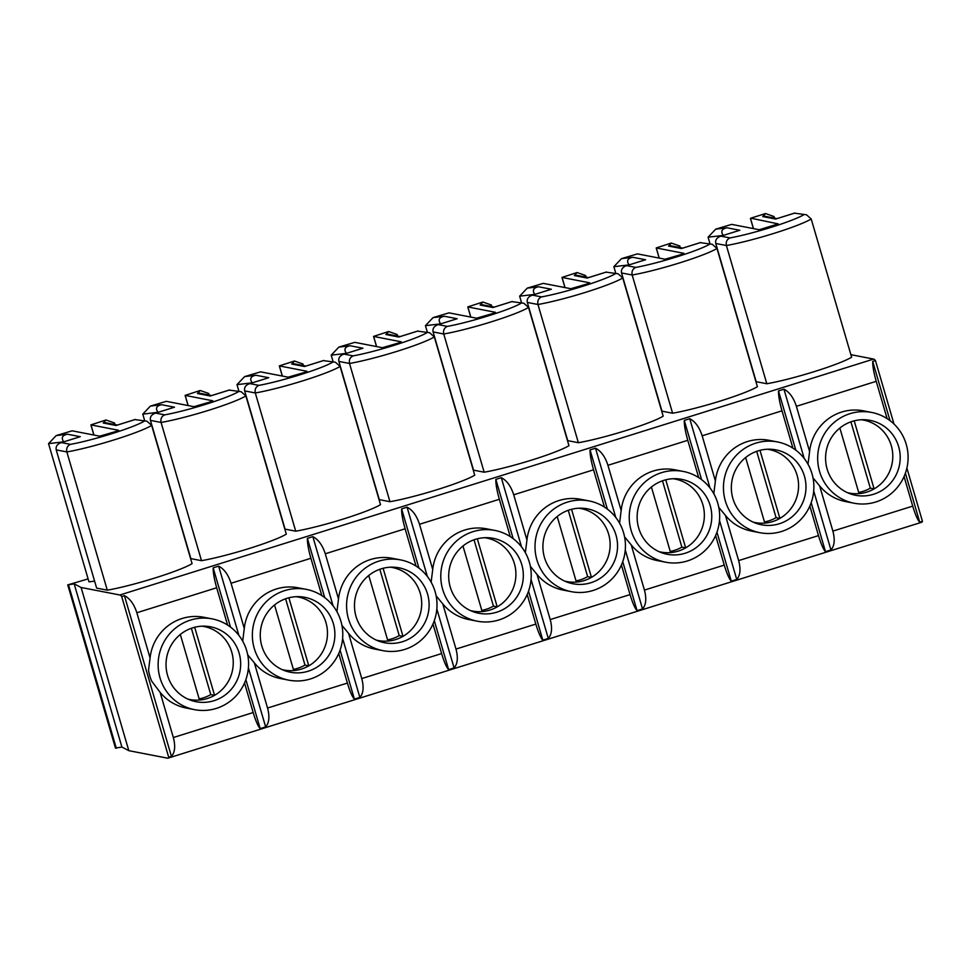 <?xml version="1.0" encoding="UTF-8"?>
<svg xmlns="http://www.w3.org/2000/svg" width="971" height="971" viewBox="0 0 971 971"><rect width="100%" height="100%" fill="white"/><g stroke="black" fill="none" stroke-linecap="round" stroke-linejoin="round"><path stroke-width="1.46" d="M776.97 218.609L764.42 216.181L762.769 216.569L765.524 213.559L750.814 218.172L778.196 223.888L759.273 229.739L731.661 224.386L715.736 229.144L726.963 227.772C721.781 228.84 720.543 231.365 723.225 235.346L723.237 235.431M67.752 584.894L74.172 583.862L81.091 587.479L128.815 750.668L121.897 747.039L115.464 748.083L67.752 584.894L84.489 579.978A1157.735 114.105 -16.3 0 0 88.094 578.862M81.091 587.479L119.87 594.992L873.633 359.076L850.875 354.67M78.942 437.12L60.76 442.776C57.119 444.22 55.614 446.587 56.221 449.889L96.639 588.11L107.283 590.174A52.264 5.146 -16.3 0 0 192.076 563.629L151.658 425.407L146.973 421.22L134.933 419.593L116.095 425.492L103.242 423.004L105.985 419.994L90.898 424.885L118.583 430.274L116.083 431.415L99.734 436.173L72.133 430.821L56.197 435.578L67.436 434.207C62.253 435.275 61.003 437.8 63.685 441.781L63.71 441.854M63.855 441.817L48.55 443.626L88.968 581.847L94.612 581.156M173.166 407.626L154.984 413.294C151.342 414.726 149.825 417.093 150.444 420.394L190.862 558.616L201.495 560.68A52.264 5.146 -16.3 0 0 286.299 534.135L245.881 395.913L241.184 391.726L229.156 390.099L210.306 395.998L197.453 393.51L200.208 390.5L185.121 395.391L212.795 400.78L210.306 401.921L193.957 406.679L166.344 401.326L150.42 406.084L161.647 404.725C156.465 405.781 155.226 408.305 157.909 412.287L157.921 412.372M267.389 378.144L249.195 383.8C245.554 385.232 244.049 387.611 244.668 390.9L285.086 529.122L295.718 531.186A52.264 5.146 -16.3 0 0 380.511 504.641L340.093 366.419L335.408 362.232L323.379 360.617L304.53 366.516L291.676 364.028L294.431 361.018L279.332 365.897L307.018 371.286L304.53 372.427L288.181 377.185L260.568 371.844L244.631 376.602L255.871 375.231C250.688 376.287 249.438 378.811 252.12 382.805L252.144 382.877M361.6 348.65L343.418 354.306C339.777 355.75 338.272 358.117 338.879 361.418L379.297 499.64L389.941 501.704A52.264 5.146 -16.3 0 0 474.734 475.159L434.316 336.937L429.631 332.75L417.591 331.123L398.753 337.022L385.9 334.534L388.643 331.524L373.556 336.415L401.241 341.804L398.741 342.945L382.392 347.703L354.791 342.35L338.855 347.108L350.094 345.737C344.911 346.805 343.661 349.329 346.344 353.31L346.368 353.383M455.824 319.156L437.642 324.824C434.001 326.256 432.483 328.623 433.102 331.924L473.52 470.146L484.153 472.209A52.264 5.146 -16.3 0 0 568.957 445.665L528.54 307.443L523.842 303.255L511.814 301.629L492.965 307.528L480.111 305.04L482.866 302.03L467.779 306.921L495.453 312.31L492.965 313.451L476.615 318.209L449.003 312.856L433.078 317.614L444.305 316.243C439.123 317.311 437.885 319.835 440.567 323.816L440.579 323.901M550.047 289.674L531.853 295.33C528.212 296.762 526.707 299.141 527.326 302.43L567.744 440.652L578.376 442.715A52.264 5.146 -16.3 0 0 663.169 416.171L622.751 277.949L618.066 273.761L606.038 272.147L587.188 278.046L574.334 275.558L577.09 272.535L561.991 277.427L589.676 282.816L587.188 283.957L570.839 288.715L543.226 283.374L527.289 288.12L538.529 286.761C533.346 287.817 532.096 290.341 534.778 294.334L534.803 294.407M644.259 260.179L626.077 265.836C622.435 267.28 620.93 269.647 621.537 272.948L661.955 411.17L672.6 413.221A52.264 5.146 -16.3 0 0 757.392 386.689L716.974 248.467L712.289 244.279L700.249 242.653L681.411 248.552L668.558 246.064L671.301 243.053L656.214 247.945L683.9 253.334L681.399 254.475L665.05 259.233L637.449 253.88L621.513 258.638L632.752 257.266C627.569 258.335 626.319 260.847 629.002 264.84L629.026 264.913M738.482 230.685L720.3 236.354C716.659 237.786 715.142 240.153 715.761 243.454L756.178 381.676L766.811 383.739A52.264 5.146 -16.3 0 0 851.616 357.194L811.198 218.973L806.5 214.785L794.472 213.159L775.623 219.058L762.769 216.569M128.815 750.668L167.595 758.181A20.1 3.763 -107.4 0 0 167.983 758.157A20.1 3.763 -107.4 0 0 168.699 757.246L171.43 756.385L124.422 595.636C129.944 598.5 134.083 604.205 136.85 612.75L150.068 657.95A46.232 45.188 -79 0 1 203.801 617.265L212.139 618.879A46.232 45.188 -79 0 1 246.695 650.704A46.232 45.188 -79 0 1 194.564 709.655A46.232 45.188 -79 0 1 158.989 655.668A46.232 45.188 -79 0 1 212.139 618.879M854.201 420.844L874.106 488.899A37.189 36.34 -79 0 1 859.032 493.62L839.854 428.041M861.532 419.751A37.189 36.34 -79 0 1 892.191 449.5A37.189 36.34 -79 0 1 874.106 488.899L870.307 488.158A37.189 36.34 -79 0 1 858.68 492.431M859.032 493.62A37.189 36.34 -79 0 1 847.416 492.649M906.222 444.269A46.232 45.188 -79 0 1 854.092 503.221A46.232 45.188 -79 0 1 818.529 449.245A46.232 45.188 -79 0 1 871.679 412.444A46.232 45.188 -79 0 1 906.222 444.269M827.122 469.029A38.148 37.286 -79 0 1 864.821 419.751A38.148 37.286 -79 0 1 899.243 448.905A38.148 37.286 -79 0 1 881.025 490.986A38.148 37.286 -79 0 1 850.462 493.887A38.148 37.286 -79 0 1 827.122 469.029M804.206 458.446L783.961 389.201C789.484 392.066 793.623 397.77 796.378 406.315L809.596 451.515A46.232 45.188 -79 0 1 863.34 410.83L871.679 412.444M796.378 406.315L876.218 381.324L887.13 418.622M808.175 464.502A46.232 45.188 -79 0 1 808.066 463.835L809.596 451.515M813.722 490.986L830.958 549.962C834.49 545.993 835.133 539.706 832.875 531.101L912.716 506.122L904.074 476.567M854.092 503.221L845.753 501.606A46.232 45.188 -79 0 1 819.658 485.913L832.875 531.101M819.658 485.913L813.018 477.878M905.397 473.217L919.719 522.18C917.619 519.983 915.277 514.618 912.716 506.122M876.218 381.324C873.779 372.682 872.601 366.055 872.711 361.43L890.031 420.649M759.977 450.326L779.883 518.393A37.189 36.34 -79 0 1 764.808 523.102L745.631 457.535M767.321 449.245A37.189 36.34 -79 0 1 797.968 478.994A37.189 36.34 -79 0 1 779.883 518.393L776.084 517.652A37.189 36.34 -79 0 1 764.456 521.925M764.808 523.102A37.189 36.34 -79 0 1 753.193 522.143M812.011 473.763A46.232 45.188 -79 0 1 759.88 532.703A46.232 45.188 -79 0 1 724.305 478.727A46.232 45.188 -79 0 1 777.455 441.939A46.232 45.188 -79 0 1 812.011 473.763M732.899 498.524A38.148 37.286 -79 0 1 770.598 449.245A38.148 37.286 -79 0 1 805.02 478.4A38.148 37.286 -79 0 1 786.801 520.48A38.148 37.286 -79 0 1 756.239 523.369A38.148 37.286 -79 0 1 732.899 498.524M709.983 487.928L689.738 418.695C695.26 421.56 699.399 427.264 702.167 435.809L715.384 481.009A46.232 45.188 -79 0 1 769.117 440.324L777.455 441.939M702.167 435.809L782.007 410.818L792.906 448.117M713.952 493.996A46.232 45.188 -79 0 1 713.843 493.329L715.384 481.009M719.499 520.468L736.746 579.444C740.266 575.487 740.909 569.2 738.652 560.595L818.492 535.604L809.85 506.049M759.88 532.703L751.53 531.088A46.232 45.188 -79 0 1 725.434 515.395L738.652 560.595M725.434 515.395L718.795 507.372M811.186 502.699L825.496 551.674C823.396 549.465 821.065 544.112 818.492 535.604M782.007 410.818C779.555 402.176 778.39 395.537 778.487 390.912L795.807 450.143M665.766 479.82L685.66 547.875A37.189 36.34 -79 0 1 670.585 552.596L651.407 487.029M673.097 478.727A37.189 36.34 -79 0 1 703.757 508.476A37.189 36.34 -79 0 1 685.66 547.875L681.873 547.146A37.189 36.34 -79 0 1 670.245 551.407M670.585 552.596A37.189 36.34 -79 0 1 658.969 551.637M717.787 503.245A46.232 45.188 -79 0 1 665.657 562.197A46.232 45.188 -79 0 1 630.094 508.221A46.232 45.188 -79 0 1 683.244 471.433A46.232 45.188 -79 0 1 717.787 503.245M638.687 528.006A38.148 37.286 -79 0 1 676.386 478.727A38.148 37.286 -79 0 1 710.808 507.882A38.148 37.286 -79 0 1 692.59 549.974A38.148 37.286 -79 0 1 662.016 552.863A38.148 37.286 -79 0 1 638.687 528.006M615.76 517.422L595.514 448.189C601.037 451.054 605.188 456.758 607.943 465.303L621.161 510.491A46.232 45.188 -79 0 1 674.906 469.818L683.244 471.433M607.943 465.303L687.784 440.312L698.695 477.611M619.741 523.49A46.232 45.188 -79 0 1 619.619 522.811L621.161 510.491M625.275 549.962L642.523 608.938C646.055 604.982 646.686 598.694 644.428 590.089L724.269 565.098L715.627 535.543M665.657 562.197L657.318 560.583A46.232 45.188 -79 0 1 631.223 544.889L644.428 590.089M631.223 544.889L624.571 536.854M716.962 532.193L731.284 581.156C729.172 578.959 726.842 573.606 724.269 565.098M687.784 440.312C685.332 431.67 684.167 425.031 684.276 420.407L701.584 479.625M571.543 509.314L591.448 577.369A37.189 36.34 -79 0 1 576.373 582.09L557.196 516.511M578.874 508.221A37.189 36.34 -79 0 1 609.533 537.97A37.189 36.34 -79 0 1 591.448 577.369L587.649 576.628A37.189 36.34 -79 0 1 576.021 580.901M576.373 582.09A37.189 36.34 -79 0 1 564.758 581.119M623.564 532.739A46.232 45.188 -79 0 1 571.434 591.691A46.232 45.188 -79 0 1 535.871 537.716A46.232 45.188 -79 0 1 589.021 500.915A46.232 45.188 -79 0 1 623.564 532.739M544.464 557.5A38.148 37.286 -79 0 1 582.163 508.221A38.148 37.286 -79 0 1 616.585 537.376A38.148 37.286 -79 0 1 598.367 579.456A38.148 37.286 -79 0 1 567.804 582.357A38.148 37.286 -79 0 1 544.464 557.5M521.548 546.916L501.303 477.671C506.826 480.536 510.964 486.24 513.72 494.785L526.937 539.985A46.232 45.188 -79 0 1 580.682 499.3L589.021 500.915M513.72 494.785L593.56 469.806L604.472 507.093M525.517 552.972A46.232 45.188 -79 0 1 525.408 552.305L526.937 539.985M531.064 579.456L548.299 638.433C551.831 634.464 552.475 628.176 550.217 619.571L630.058 594.592L621.416 565.037M571.434 591.691L563.095 590.077A46.232 45.188 -79 0 1 536.999 574.383L550.217 619.571M536.999 574.383L530.36 566.348M622.739 561.687L637.061 610.65C634.961 608.453 632.619 603.088 630.058 594.592M593.56 469.806C591.121 461.152 589.943 454.525 590.052 449.901L607.373 509.12M477.319 538.796L497.225 606.863A37.189 36.34 -79 0 1 482.15 611.572L462.973 546.005M484.663 537.716A37.189 36.34 -79 0 1 515.31 567.465A37.189 36.34 -79 0 1 497.225 606.863L493.426 606.122A37.189 36.34 -79 0 1 481.798 610.395M482.15 611.572A37.189 36.34 -79 0 1 470.534 610.613M529.353 562.233A46.232 45.188 -79 0 1 477.222 621.185A46.232 45.188 -79 0 1 441.647 567.198A46.232 45.188 -79 0 1 494.797 530.409A46.232 45.188 -79 0 1 529.353 562.233M450.241 586.994A38.148 37.286 -79 0 1 487.94 537.716A38.148 37.286 -79 0 1 522.362 566.87A38.148 37.286 -79 0 1 504.143 608.951A38.148 37.286 -79 0 1 473.581 611.839A38.148 37.286 -79 0 1 450.241 586.994M427.325 576.398L407.08 507.165C412.602 510.03 416.741 515.735 419.508 524.279L432.726 569.479A46.232 45.188 -79 0 1 486.459 528.794L494.797 530.409M419.508 524.279L499.349 499.288L510.248 536.587M431.294 582.466A46.232 45.188 -79 0 1 431.185 581.799L432.726 569.479M436.841 608.938L454.088 667.914C457.608 663.958 458.251 657.67 455.994 649.065L535.834 624.074L527.192 594.519M477.222 621.185L468.872 619.559A46.232 45.188 -79 0 1 442.776 603.865L455.994 649.065M442.776 603.865L436.137 595.842M528.527 591.181L542.838 640.144C540.738 637.935 538.407 632.582 535.834 624.074M499.349 499.288C496.897 490.646 495.732 484.019 495.829 479.383L513.149 538.614M383.108 568.29L403.001 636.345A37.189 36.34 -79 0 1 387.927 641.066L368.749 575.5M390.439 567.198A37.189 36.34 -79 0 1 421.098 596.947A37.189 36.34 -79 0 1 403.001 636.345L399.215 635.617A37.189 36.34 -79 0 1 387.587 639.877M387.927 641.066A37.189 36.34 -79 0 1 376.311 640.107M435.129 591.715A46.232 45.188 -79 0 1 382.999 650.667A46.232 45.188 -79 0 1 347.436 596.692A46.232 45.188 -79 0 1 400.586 559.903A46.232 45.188 -79 0 1 435.129 591.715M356.029 616.476A38.148 37.286 -79 0 1 393.728 567.198A38.148 37.286 -79 0 1 428.15 596.364A38.148 37.286 -79 0 1 409.932 638.445A38.148 37.286 -79 0 1 379.358 641.333A38.148 37.286 -79 0 1 356.029 616.476M333.102 605.892L312.856 536.66C318.379 539.524 322.53 545.229 325.285 553.773L338.503 598.961A46.232 45.188 -79 0 1 392.248 558.289L400.586 559.903M325.285 553.773L405.125 528.782L416.037 566.081M337.083 611.961A46.232 45.188 -79 0 1 336.961 611.281L338.503 598.961M342.617 638.433L359.865 697.409C363.397 693.452 364.028 687.165 361.77 678.559L441.611 653.568L432.969 624.013M382.999 650.667L374.66 649.053A46.232 45.188 -79 0 1 348.565 633.359L361.77 678.559M348.565 633.359L341.913 625.324M434.304 620.663L448.626 669.626C446.514 667.429 444.184 662.076 441.611 653.568M405.125 528.782C402.674 520.14 401.509 513.501 401.618 508.877L418.926 568.096M288.885 597.784L308.79 665.839A37.189 36.34 -79 0 1 293.715 670.56L274.538 604.982M296.216 596.692A37.189 36.34 -79 0 1 326.875 626.441A37.189 36.34 -79 0 1 308.79 665.839L304.991 665.099A37.189 36.34 -79 0 1 293.363 669.371M293.715 670.56A37.189 36.34 -79 0 1 282.1 669.602M340.906 621.209A46.232 45.188 -79 0 1 288.775 680.161A46.232 45.188 -79 0 1 253.213 626.186A46.232 45.188 -79 0 1 306.363 589.385A46.232 45.188 -79 0 1 340.906 621.209M261.806 645.97A38.148 37.286 -79 0 1 299.505 596.692A38.148 37.286 -79 0 1 333.927 625.846A38.148 37.286 -79 0 1 315.709 667.927A38.148 37.286 -79 0 1 285.146 670.827A38.148 37.286 -79 0 1 261.806 645.97M238.89 635.386L218.645 566.142C224.167 569.006 228.306 574.711 231.062 583.255L244.279 628.455A46.232 45.188 -79 0 1 298.024 587.771L306.363 589.385M231.062 583.255L310.902 558.276L321.814 595.575M242.859 641.443A46.232 45.188 -79 0 1 242.75 640.775L244.279 628.455M248.406 667.927L265.641 726.903C269.173 722.934 269.817 716.647 267.559 708.041L347.4 683.062L338.758 653.507M288.775 680.161L280.437 678.547A46.232 45.188 -79 0 1 254.341 662.853L267.559 708.041M254.341 662.853L247.702 654.818M340.081 650.157L354.403 699.12C352.303 696.923 349.961 691.57 347.4 683.062M310.902 558.276C308.462 549.622 307.285 542.995 307.394 538.371L324.715 597.59M873.633 359.076A20.1 3.763 72.6 0 1 875.441 360.569L894 424.048M906.89 468.107L922.45 521.318A20.1 3.763 72.6 0 1 921.734 522.24L167.983 758.157M124.422 595.636L121.691 596.497L168.699 757.246M121.691 596.497A20.1 3.763 -107.4 0 0 119.87 594.992M68.577 585.064L116.302 748.24M194.661 627.266L214.567 695.333A37.189 36.34 -79 0 1 199.492 700.042L180.315 634.476M202.004 626.186A37.189 36.34 -79 0 1 232.652 655.935A37.189 36.34 -79 0 1 214.567 695.333L210.768 694.593A37.189 36.34 -79 0 1 199.14 698.865M199.492 700.042A37.189 36.34 -79 0 1 187.876 699.084M167.582 675.464A38.148 37.286 -79 0 1 205.282 626.186A38.148 37.286 -79 0 1 239.703 655.34A38.148 37.286 -79 0 1 221.485 697.421A38.148 37.286 -79 0 1 190.923 700.309A38.148 37.286 -79 0 1 167.582 675.464M136.85 612.75L216.691 587.758L227.59 625.057M194.564 709.655L186.214 708.029A46.232 45.188 -79 0 1 160.118 692.335L151.731 681.229A46.232 45.188 -79 0 1 148.527 670.269L150.068 657.95M160.118 692.335L173.336 737.535C175.593 746.141 174.95 752.428 171.43 756.385M244.534 682.989L253.176 712.544C255.749 721.052 258.08 726.405 260.179 728.614L265.641 726.903M216.691 587.758C214.239 579.117 213.074 572.489 213.171 567.853L230.491 627.084M245.869 679.651L260.179 728.614M218.645 566.142L213.171 567.853M919.719 522.18L922.45 521.318M825.496 551.674L830.958 549.962M731.284 581.156L736.746 579.444M637.061 610.65L642.523 608.938M542.838 640.144L548.299 638.433M448.626 669.626L454.088 667.914M354.403 699.12L359.865 697.409M312.856 536.66L307.394 538.371M407.08 507.165L401.618 508.877M501.303 477.671L495.829 479.383M595.514 448.189L590.052 449.901M689.738 418.695L684.276 420.407M783.961 389.201L778.487 390.912M875.441 360.569L872.711 361.43M191.372 628.261L210.768 694.593M61.44 442.594L70.482 444.354C67.387 445.75 66.186 448.274 66.853 451.94L107.283 590.174M105.985 419.994L114.505 422.98L114.966 424.57M114.505 422.98L113.34 424.254M146.973 421.22L134.933 419.593M117.006 425.213L116.095 425.492M117.43 425.043L104.892 422.616L103.242 423.004M48.55 443.626L56.197 435.578M285.595 598.779L304.991 665.099M155.663 413.112L164.706 414.86C161.611 416.256 160.397 418.792 161.077 422.458L201.495 560.68M200.208 390.5L208.729 393.486L209.19 395.076M208.729 393.486L207.563 394.76M158.067 412.323L142.773 414.132L144.715 420.783M241.184 391.726L229.156 390.099M211.229 395.719L210.306 395.998M211.654 395.549L199.104 393.121L197.453 393.51M142.773 414.132L150.42 406.084M379.819 569.285L399.215 635.617M249.887 383.618L258.917 385.366C255.834 386.761 254.62 389.298 255.3 392.964L295.718 531.186M294.431 361.018L302.94 364.004L303.401 365.582M302.94 364.004L301.775 365.266M252.29 382.829L236.985 384.637L238.927 391.289M335.408 362.232L323.379 360.617M305.44 366.225L304.53 366.516M305.865 366.067L293.327 363.64L291.676 364.028M236.985 384.637L244.631 376.602M474.03 539.791L493.426 606.122M344.098 354.124L353.141 355.872C350.046 357.279 348.844 359.804 349.511 363.47L389.941 501.704M388.643 331.524L397.163 334.51L397.625 336.1M397.163 334.51L395.998 335.784M346.513 353.347L331.208 355.155L333.15 361.795M429.631 332.75L417.591 331.123M399.664 336.743L398.753 337.022M400.088 336.573L387.55 334.145L385.9 334.534M331.208 355.155L338.855 347.108M568.253 510.309L587.649 576.628M438.322 324.642L447.364 326.39C444.269 327.785 443.055 330.322 443.735 333.988L484.153 472.209M482.866 302.03L491.387 305.015L491.848 306.605M491.387 305.015L490.221 306.29M440.725 323.853L425.432 325.661L427.374 332.313M523.842 303.255L511.814 301.629M493.887 307.249L492.965 307.528M494.312 307.079L481.762 304.651L480.111 305.04M425.432 325.661L433.078 317.614M662.477 480.815L681.873 547.146M532.545 295.148L541.575 296.895C538.492 298.291 537.279 300.828 537.958 304.493L578.376 442.715M577.09 272.535L585.598 275.533L586.059 277.111M585.598 275.533L584.433 276.796M534.948 294.359L519.643 296.167L521.585 302.818M618.066 273.761L606.038 272.147M588.098 277.755L587.188 278.046M588.523 277.597L575.985 275.169L574.334 275.558M519.643 296.167L527.289 288.12M756.688 451.321L776.084 517.652M626.756 265.653L635.799 267.401C632.704 268.809 631.502 271.334 632.17 274.999L672.6 413.221M671.301 243.053L679.821 246.039L680.283 247.629M679.821 246.039L678.656 247.314M629.172 264.877L613.866 266.685L615.808 273.324M712.289 244.279L700.249 242.653M682.322 248.26L681.411 248.552M682.747 248.103L670.208 245.675L668.558 246.064M613.866 266.685L621.513 258.638M850.912 421.839L870.307 488.158M720.98 236.171L730.022 237.919C726.927 239.315 725.713 241.84 726.393 245.517L766.811 383.739M765.524 213.559L774.045 216.545L774.506 218.135M774.045 216.545L772.88 217.82M723.383 235.383L708.09 237.191L710.032 243.842M806.5 214.785L794.472 213.159M776.545 218.778L775.623 219.058M708.09 237.191L715.736 229.144M726.963 227.772L739.829 230.273M730.022 237.919A46.232 4.552 -16.3 0 0 803.503 214.919M632.752 257.266L645.606 259.755M635.799 267.401A46.232 4.552 -16.3 0 0 709.291 244.401M538.529 286.761L551.382 289.249M541.575 296.895A46.232 4.552 -16.3 0 0 615.068 273.895M444.305 316.243L457.171 318.743M447.364 326.39A46.232 4.552 -16.3 0 0 520.844 303.389M350.094 345.737L362.948 348.225M353.141 355.872A46.232 4.552 -16.3 0 0 426.633 332.871M255.871 375.231L268.724 377.719M258.917 385.366A46.232 4.552 -16.3 0 0 332.41 362.365M161.647 404.725L174.513 407.213M164.706 414.86A46.232 4.552 -16.3 0 0 238.186 391.859M67.436 434.207L80.29 436.695M70.482 444.354A46.232 4.552 -16.3 0 0 143.975 421.341M173.336 737.535L253.176 712.544M74.172 583.862L121.897 747.039M56.221 449.889L66.853 451.94A52.264 5.146 -16.3 0 0 151.658 425.407M93.932 435.044L90.971 424.922M150.444 420.394L161.077 422.458A52.264 5.146 -16.3 0 0 245.881 395.913M188.156 405.55L185.194 395.44M244.668 390.9L255.3 392.964A52.264 5.146 -16.3 0 0 340.093 366.419M282.367 376.068L279.417 365.946M338.879 361.418L349.511 363.47A52.264 5.146 -16.3 0 0 434.316 336.937M376.59 346.574L373.629 336.452M433.102 331.924L443.735 333.988A52.264 5.146 -16.3 0 0 528.54 307.443M470.814 317.08L467.852 306.97M527.326 302.43L537.958 304.493A52.264 5.146 -16.3 0 0 622.751 277.949M565.025 287.598L562.075 277.475M621.537 272.948L632.17 274.999A52.264 5.146 -16.3 0 0 716.974 248.467M659.248 258.104L656.287 247.981M715.761 243.454L726.393 245.517A52.264 5.146 -16.3 0 0 811.198 218.973M753.472 228.61L750.51 218.487M93.871 435.032L90.898 424.885M60.76 442.776L79.61 436.877M116.544 425.322L135.382 419.423M188.083 405.538L185.121 395.391M154.984 413.294L173.821 407.395M210.768 395.828L229.605 389.929M282.306 376.056L279.332 365.897M249.195 383.8L268.045 377.901M304.979 366.346L323.829 360.447M376.53 346.562L373.556 336.415M343.418 354.306L362.268 348.407M399.202 336.852L418.04 330.953M470.741 317.068L467.779 306.921M437.642 324.824L456.479 318.925M493.426 307.358L512.263 301.459M564.964 287.586L561.991 277.427M531.853 295.33L550.703 289.431M587.637 277.864L606.487 271.977M659.188 258.092L656.214 247.945M626.077 265.836L644.926 259.937M681.86 248.382L700.698 242.483M753.399 228.598L750.437 218.451M720.3 236.354L739.137 230.455M776.084 218.888L794.921 212.989"/></g></svg>
